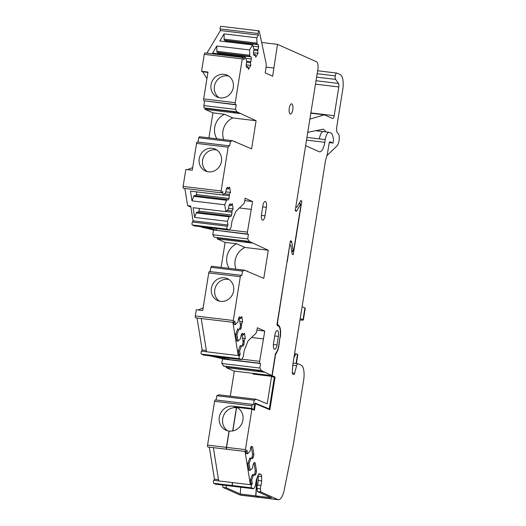 <?xml version="1.0" encoding="UTF-8"?>
<svg xmlns="http://www.w3.org/2000/svg" width="526" height="526" viewBox="0 0 526 526"><rect width="100%" height="100%" fill="white"/><g stroke="black" fill="none" stroke-linecap="round" stroke-linejoin="round"><path stroke-width="0.79" d="M326.889 155.67A26.648 9.514 -83.2 0 0 327.389 155.223L336.988 145.932A6.66 2.38 -83.2 0 0 339.224 139.042A6.66 2.38 -83.2 0 0 337.817 133.223A5.661 2.019 -83.2 0 1 336.785 126.799L342.728 89.709A13.328 4.754 -83.2 0 0 340.302 74.613L336.916 73.101A3.334 1.19 -83.2 0 0 336.785 73.061L317.619 70.76M307.644 133.019A7.995 2.854 -83.2 0 1 308.894 132.085L323.457 129.153L326.041 131.934M309.867 119.132L324.41 114.859L332.55 118.481A3.334 1.19 -83.2 0 0 332.675 118.514A3.334 1.19 -83.2 0 0 334.207 115.713L338.81 86.961A3.334 1.19 -83.2 0 0 338.481 83.43L335.588 79.4A3.334 1.19 -83.2 0 1 335.259 75.869A3.334 1.19 -83.2 0 1 336.785 73.061M310.813 113.221L324.41 114.859M291.877 252.099L293.639 250.678L300.977 204.87L300.431 204.627L296.46 211.268L295.198 210.709L317.842 69.353A6.66 2.38 -83.2 0 0 316.632 61.805L277.472 44.362L261.652 42.461M241.559 359.639L239.435 358.693L201.432 354.13L203.562 355.076L241.559 359.639L243.216 356.871L244.235 350.52L248.009 340.947L255.814 333.399A3.334 1.19 -83.2 0 0 256.833 330.821L257.326 327.751L264.782 331.071L256.944 330.131M277.544 325.712L277.623 325.719A9.994 3.57 -83.2 0 1 277.833 325.732A9.994 3.57 -83.2 0 1 280.029 337.159L278.668 345.667A9.994 3.57 -83.2 0 1 275.466 353.544L271.935 375.623L261.363 370.56L259.824 368.055L260.548 363.538L259.936 363.269A1.663 0.592 -83.2 0 1 259.772 363.098A1.663 0.592 -83.2 0 1 259.647 361.323L264.782 331.071M277.623 325.719A1.999 0.717 -83.2 0 1 277.583 325.719A1.999 0.717 -83.2 0 1 277.143 323.431L290.378 240.809L291.634 241.375L290.128 242.368M293.639 250.678L293.094 250.435L291.634 241.375M227.245 229.172L192.332 224.977L194.462 225.924L229.375 230.118L227.245 229.172A1.663 0.592 -83.2 0 1 226.89 227.929A1.663 0.592 -83.2 0 1 227.298 226.2L227.995 225.023L227.403 221.341L194.653 217.409L193.095 207.691L225.845 211.623L224.747 204.785L226.864 199.485L228.146 200.051L229.08 198.486L229.31 194.377L230.48 192.417L229.625 187.078L228.455 189.038L228.238 187.703L227.278 187.276L226.344 188.841L225.753 192.542L223.188 195.067L222.597 191.385L221.893 192.562A1.663 0.592 -83.2 0 1 221.485 192.878A1.663 0.592 -83.2 0 1 221.117 190.971L228.133 147.181A1.663 0.592 -83.2 0 1 228.895 145.781A1.663 0.592 -83.2 0 1 228.955 145.801L229.638 146.103L230.362 141.586L232.439 140.685L251.592 148.871L256.096 120.73L237.055 111.893L235.516 109.388L236.24 104.871L235.563 104.569A1.663 0.592 -83.2 0 1 235.26 102.682L242.276 58.892A1.663 0.592 -83.2 0 1 243.038 57.485A1.663 0.592 -83.2 0 1 243.42 58.162L243.683 59.767L245.294 57.064L246.76 61.384L246.168 65.086L246.51 67.223L247.47 67.65L248.055 66.671L248.482 69.34L250.823 65.428L250.389 62.752L251.421 58.997L251.08 56.861L249.797 56.295L249.554 49.937L252.546 44.927L254.012 49.247L253.42 52.948L253.762 55.085L254.722 55.513L255.307 54.533L255.735 57.203L258.075 53.284L257.641 50.614L258.674 46.86L258.332 44.723L257.05 44.158L256.806 37.8L258.417 35.097L258.161 33.493A1.663 0.592 -83.2 0 1 258.299 31.738A1.663 0.592 -83.2 0 1 258.943 30.863A1.663 0.592 -83.2 0 1 259.055 30.909A1.663 0.592 -83.2 0 1 259.311 31.422L265.972 62.772A6.66 2.38 -83.2 0 1 265.972 68.143L265.209 72.904L272.672 76.231L277.472 44.362M225.845 211.623L228.409 209.092L229.001 205.39L229.934 203.825L230.894 204.252L229.763 204.114M227.403 221.341L229.52 216.035L230.802 216.607L231.736 215.035L231.966 210.926L233.136 208.967L232.282 203.628L231.111 205.587L230.894 204.252M229.375 230.118L231.032 227.35L232.045 220.999L235.826 211.426L243.63 203.878A3.334 1.19 -83.2 0 0 244.649 201.294L245.136 198.223L252.598 201.55L244.754 200.61M239.383 318.408L240.638 318.559L240.421 317.224L239.468 316.797L238.528 318.361L237.936 322.063L235.372 324.595L234.78 320.906L234.083 322.083A1.663 0.592 -83.2 0 1 233.669 322.405A1.663 0.592 -83.2 0 1 233.301 320.498L240.316 276.702A1.663 0.592 -83.2 0 1 241.079 275.302A1.663 0.592 -83.2 0 1 241.145 275.322L241.822 275.624L242.545 271.107L244.623 270.213L263.776 278.392L268.286 250.251L249.239 241.414L247.7 238.909L248.423 234.392L247.7 234.07A1.663 0.592 -83.2 0 1 247.536 233.906A1.663 0.592 -83.2 0 1 247.404 232.124L252.598 201.55M240.638 318.559L241.809 316.599L242.664 321.938L241.493 323.898L241.263 328.007L240.329 329.578L239.054 329.006L236.937 334.312L235.687 334.161L236.799 340.999M242.039 334.963L243.295 335.108L243.084 333.773L242.124 333.346L241.184 334.917L240.592 338.619L238.028 341.144L236.937 334.312M243.295 335.108L244.465 333.155L245.32 338.494L244.149 340.453L243.919 344.563L242.986 346.128L241.71 345.556L239.593 350.862L238.344 350.71M239.435 358.693A1.663 0.592 -83.2 0 1 239.074 357.45A1.663 0.592 -83.2 0 1 239.481 355.721L240.185 354.544L239.593 350.862M266.373 207.336L265.005 215.838A5.135 1.834 -83.2 0 1 262.652 220.164A5.135 1.834 -83.2 0 1 261.521 214.286L262.888 205.778A5.135 1.834 -83.2 0 1 265.242 201.458A5.135 1.834 -83.2 0 1 266.373 207.336L262.704 206.896M278.385 336.43L277.018 344.938A5.135 1.834 -83.2 0 1 274.664 349.257A5.135 1.834 -83.2 0 1 273.533 343.386L274.894 334.878A5.135 1.834 -83.2 0 1 277.255 330.552A5.135 1.834 -83.2 0 1 278.385 336.43L274.717 335.989M292.956 107.212A5.135 1.834 -83.2 0 1 290.424 114.05A5.135 1.834 -83.2 0 1 289.122 110.684A5.135 1.834 -83.2 0 1 291.647 103.846A5.135 1.834 -83.2 0 1 292.956 107.212M296.46 211.268L295.336 209.848M227.995 225.023L193.081 220.835L190.708 206.021L187.618 205.653L190.879 207.106M187.618 205.653L184.863 188.486M221.485 192.878L183.482 188.315A1.663 0.592 -83.2 0 1 183.114 186.414L185.829 169.451L192.26 170.22L196.553 143.394A1.663 0.592 -83.2 0 1 197.316 141.987A1.663 0.592 -83.2 0 1 197.381 142.007L228.83 145.781M187.631 169.668L192.687 167.557M206.935 78.591L202.681 71.792L201.557 71.286L204.272 54.329A1.663 0.592 -83.2 0 1 205.035 52.929L243.038 57.485M206.902 53.152L220.414 30.534L220.157 28.93A1.663 0.592 -83.2 0 1 220.295 27.174A1.663 0.592 -83.2 0 1 220.94 26.3A1.663 0.592 -83.2 0 1 221.051 26.346M271.935 375.623L233.932 371.06L226.246 367.635L226.377 366.51M264.302 371.869L259.357 371.277L256.872 370.172L223.813 366.201L221.827 363.492L222.551 358.975L221.939 358.706A1.663 0.592 -83.2 0 1 221.768 358.535L210.4 355.898M201.432 354.13A1.663 0.592 -83.2 0 1 201.07 352.887A1.663 0.592 -83.2 0 1 201.478 351.158L202.181 349.981L197.046 318.006M233.669 322.405L195.665 317.842A1.663 0.592 -83.2 0 1 195.297 315.935L196.29 309.775L202.714 310.544L208.743 272.915A1.663 0.592 -83.2 0 1 209.506 271.515A1.663 0.592 -83.2 0 1 209.565 271.528L241.013 275.308M198.085 309.985L203.141 307.874M251.586 337.488L263.526 338.922M210.42 356.082L217.527 356.93L228.876 359.389A1.663 0.592 -83.2 0 1 228.692 358.094M228.876 359.389L221.768 358.535M260.548 363.538L222.551 358.975M259.824 368.055L221.827 363.492M261.363 370.56L223.359 365.997M264.249 372.198L226.246 367.635M257.306 370.363L226.404 366.655M293.094 250.435L291.752 251.316M300.977 204.87L299.504 202.78M300.431 204.627L299.281 203.161M273.98 68.045L266.11 67.104M258.417 35.097L220.414 30.534M256.806 37.8L224.056 33.868L224.129 39.154L256.879 43.086M257.05 44.158L224.3 40.226L224.129 39.154M258.332 44.723L225.582 40.791L224.3 40.226M225.726 41.705L225.582 40.791M258.674 46.86L253.045 46.183M258.227 49.635L253.992 49.128M257.641 50.614L253.867 50.161M258.075 53.284L253.453 52.731M255.307 54.533L253.644 54.329M252.546 44.927L219.796 40.995L224.056 33.868M249.554 49.937L216.804 46.005L216.876 51.292L249.626 55.223M249.797 56.295L217.047 52.363L216.876 51.292M251.08 56.861L218.329 52.929L217.047 52.363M218.474 53.843L218.329 52.929M251.421 58.997L245.793 58.327M250.974 61.779L246.74 61.266M250.389 62.752L246.615 62.298M250.823 65.428L246.201 64.869M248.055 66.671L246.392 66.473M245.294 57.064L212.543 53.133L216.804 46.005M236.24 104.871L203.983 100.782A1.663 0.592 -83.2 0 1 203.68 98.888L207.98 72.062L201.557 71.286M211.044 84.765A11.993 11.138 -66 0 0 217.291 97.06A11.993 11.138 -66 0 0 233.294 87.441A11.993 11.138 -66 0 0 227.048 75.146A11.993 11.138 -66 0 0 211.044 84.765M235.516 109.388L203.858 105.588L204.581 101.071M237.055 111.893L204.068 107.935L203.858 105.588M239.987 113.202L235.05 112.61L232.558 111.499L204.068 107.935M239.935 113.531L205.028 109.336L205.179 108.356L232.998 111.696M216.903 138.825A16.654 15.464 114 0 1 214.7 127.417C215.857 121.335 219.132 116.95 224.517 114.254L212.938 112.86L205.028 109.336M224.517 114.254L232.768 117.929L256.096 120.73M223.754 139.646A16.654 15.464 114 0 1 222.952 131.086A16.654 15.464 114 0 1 232.768 117.929M235.431 141.672L234.353 141.54M232.439 140.685L199.459 136.727L198.703 137.786L230.362 141.586M198.013 142.073L198.703 137.786M199.203 158.714A11.993 11.138 -66 0 0 205.442 171.009A11.993 11.138 -66 0 0 221.446 161.39A11.993 11.138 -66 0 0 215.206 149.095A11.993 11.138 -66 0 0 199.203 158.714M223.188 195.067L190.438 191.135L191.997 200.853L194.114 195.554L226.864 199.485M228.238 187.703L227.107 187.565M228.455 189.038L226.377 188.788M230.48 192.417L225.858 191.865M229.31 194.377L224.687 193.818M229.527 195.711L223.313 194.962M229.08 198.486L196.329 194.554L196.757 191.898M195.626 195.731L196.329 194.554M226.397 200.268L193.647 196.336M224.747 204.785L191.997 200.853M231.111 205.587L229.034 205.337M233.136 208.967L228.514 208.414M231.966 210.926L227.344 210.374M232.183 212.261L225.97 211.518M231.736 215.035L198.986 211.104L199.413 208.447M198.282 212.287L198.986 211.104M229.52 216.035L196.77 212.103L196.303 212.885L229.053 216.817M194.653 217.409L196.303 212.885M192.332 224.977A1.663 0.592 -83.2 0 1 191.977 223.734A1.663 0.592 -83.2 0 1 192.385 222.005L193.081 220.835M239.396 207.967L251.336 209.401M205.318 227.225L216.64 230.197A1.663 0.592 -83.2 0 1 216.482 228.567M216.64 230.197L212.622 229.717A1.663 0.592 -83.2 0 0 212.787 229.882L248.423 234.392M247.7 238.909L212.787 234.721L213.51 230.204M249.239 241.414L214.325 237.226L212.787 234.721M252.178 242.723L247.233 242.131L244.748 241.026L214.325 237.226M252.125 243.051L217.212 238.863L217.343 237.732M245.182 241.217L217.37 237.877M268.286 250.251L244.952 247.45L236.7 243.775L225.121 242.387L217.212 238.863M244.952 247.45A16.654 15.464 -66 0 0 235.135 260.613A16.654 15.464 -66 0 0 235.937 269.167M247.614 271.192L246.536 271.061M244.623 270.213L211.643 266.255L210.887 267.307L242.545 271.107M210.196 271.594L210.887 267.307M211.386 288.241A11.993 11.138 -66 0 0 217.632 300.53A11.993 11.138 -66 0 0 233.629 290.911A11.993 11.138 -66 0 0 227.39 278.622A11.993 11.138 -66 0 0 211.386 288.241M235.372 324.595L234.123 324.463L233.787 322.385M239.291 317.086L240.421 317.224M239.895 321.61L242.664 321.938M240.244 323.746L241.493 323.898M240.454 325.081L241.71 325.232M239.008 317.559L240.461 325.101L240.014 327.876L241.263 328.007M237.338 329.638L238.58 329.789M238.028 341.144L236.779 340.993M241.947 333.642L243.084 333.773M242.552 338.159L245.32 338.494M242.9 340.302L244.149 340.453M241.855 333.8L243.117 341.65L244.366 341.788M242.67 344.412L243.919 344.563M240.454 345.424L239.987 346.207L241.237 346.345M240.185 354.544L238.929 354.392M206.356 350.487L202.181 349.981M207.921 72.424L202.681 71.792M228.678 76.053A11.993 11.138 -66 0 0 214.437 86.277A11.993 11.138 -66 0 0 219.053 97.658M208.934 137.865L212.938 112.86M216.83 150.002A11.993 11.138 -66 0 0 202.589 160.226A11.993 11.138 -66 0 0 207.211 171.607M221.117 267.392L225.121 242.387M205.357 227.567L201.34 227.081L212.622 229.717M201.34 227.081L201.3 226.745M236.7 243.775A16.654 15.464 -66 0 0 226.884 256.938A16.654 15.464 -66 0 0 229.093 268.345M229.014 279.53A11.993 11.138 -66 0 0 214.779 289.747A11.993 11.138 -66 0 0 219.395 301.135M232.847 430.912L236.569 407.716L235.674 407.242M255.36 374.374L253.322 373.388M329.302 142.625L333.03 143.079L330.098 141.77A1.999 0.717 -83.2 0 0 330.019 141.75A1.999 0.717 -83.2 0 0 329.105 143.427L327.534 153.244L325.364 161.462L292.785 364.886L292.305 372.27A1.999 0.717 -83.2 0 0 292.726 374.019L293.718 374.459A1.999 0.717 -83.2 0 0 293.797 374.479A1.999 0.717 -83.2 0 0 294.606 373.296L296.605 365.721A3.334 1.19 -83.2 0 1 297.959 363.749A3.334 1.19 -83.2 0 1 298.084 363.782L301.214 365.175A13.328 4.754 -83.2 0 1 303.64 380.278L293.363 444.411L284.237 489.877A13.328 4.754 -83.2 0 1 278.379 499.7L259.535 497.438A13.328 4.754 -83.2 0 1 259.029 497.294L255.873 495.893L257.043 477.943M253.69 488.785L251.56 487.839L232.716 485.577L234.839 486.524L253.69 488.785L255.34 486.017L256.359 479.666L258.194 475.017A3.334 1.19 -83.2 0 1 259.305 473.781A3.334 1.19 -83.2 0 1 259.436 473.821L260.87 474.459A3.334 1.19 -83.2 0 1 261.586 476.53L261.738 480.849L261.001 485.445L257.602 485.038A2.663 0.953 -83.2 0 0 257.043 488.444L257.398 491.547L271.324 497.747L255.873 495.893M232.716 485.577A1.663 0.592 -83.2 0 1 232.354 484.334A1.663 0.592 -83.2 0 1 232.762 482.605L251.606 484.867A1.663 0.592 -83.2 0 0 251.198 486.596A1.663 0.592 -83.2 0 0 251.56 487.839M245.359 453.484L247.503 453.741L246.911 450.052L246.207 451.229A1.663 0.592 -83.2 0 1 245.793 451.545L226.949 449.283A1.663 0.592 -83.2 0 1 226.581 447.383L229.191 431.077A12.657 11.756 114 0 0 242.927 420.05A12.657 11.756 114 0 0 236.831 407.315L251.915 409.123L245.425 449.645L226.581 447.383M235.661 407.315L237.542 407.709M254.801 403.751L255.853 403.876A1.335 0.473 96.8 0 1 255.906 403.889L269.858 409.754L275.098 377.03L272.481 376.715M258.897 404.869L257.819 404.744M275.098 377.03L272.159 375.722L253.315 373.46M272.159 375.722L275.354 355.76A3.334 1.19 -83.2 0 1 276.196 353.38L275.703 353.321M276.196 353.38A10.658 3.807 -83.2 0 0 278.892 345.773L280.016 337.232M280.259 337.265A10.658 3.807 -83.2 0 0 278.32 325.18A3.334 1.19 -83.2 0 1 277.708 321.406L287.012 261.823M287.249 261.856L289.747 244.741L290.766 245.188L292.219 254.255L293.238 254.702L301.832 201.044L300.629 200.899M301.832 201.044L300.813 200.59L296.848 207.237L295.776 207.106M305.606 145.748L295.829 206.784L296.848 207.237M333.03 143.079L333.517 140.034A16.654 5.944 -83.2 0 0 331.571 133.308L329.532 132.407A8.659 3.09 -83.2 0 0 329.204 132.315A8.659 3.09 -83.2 0 0 325.232 139.6L324.798 142.303A11.329 4.044 -83.2 0 1 319.611 151.836A11.329 4.044 -83.2 0 1 319.177 151.718L305.843 145.781M278.379 499.7A13.328 4.754 -83.2 0 1 277.873 499.555L259.029 497.294M261.001 485.445A2.663 0.953 -83.2 0 0 260.442 488.851L260.797 491.955L277.873 499.555M260.797 491.955L257.398 491.547M252.309 483.69L251.073 483.545L250.481 479.857L251.717 480.008L252.309 483.69L251.606 484.867M253.992 462.919L255.255 470.783L254.814 473.558L256.05 473.709L255.11 475.274L252.598 474.557L252.132 475.34L253.368 475.491L251.717 480.008M253.834 474.702L253.368 475.491M255.255 470.783L256.491 470.934L256.05 473.709M254.078 462.788L255.209 462.926L256.491 470.934M248.016 470.034L250.159 470.29L252.25 468.548L253.315 464.063L254.249 462.499L255.209 462.926M248.923 470.139L247.825 463.307L249.061 463.459L250.159 470.29M249.469 458.79L250.711 458.935L249.061 463.459M247.825 463.307L249.942 458.001L251.178 458.153L250.711 458.935M251.145 446.692L252.598 454.227L252.151 457.009L253.394 457.153L252.454 458.725L251.178 458.153M252.598 454.234L253.834 454.379L253.394 457.153M251.408 446.811L252.644 446.955L253.834 454.379M252.644 446.955L251.336 446.37L250.659 447.508L250.067 451.209L247.503 453.741M245.793 451.545A1.663 0.592 -83.2 0 1 245.425 449.645M237.962 407.979A12.657 11.756 -66 0 0 236.569 407.716M251.915 409.123L254.406 410.234L255.241 404.994L254.538 404.915M255.853 403.876A1.335 0.473 96.8 0 0 255.241 404.994M258.095 475.261A3.334 1.19 -83.2 0 1 258.187 476.122L258.338 480.442L257.602 485.038M261.738 480.849L258.338 480.442M299.899 319.933C302.798 320.249 303.844 320.176 303.035 319.723L303.357 319.972L305.244 308.19A5.332 0.546 -170.9 0 0 304.922 307.94L302.108 306.684M300.221 318.467L303.035 319.723L304.922 307.94M296.375 363.558L297.801 354.655A5.332 0.546 -170.9 0 0 297.479 354.406L296.125 353.801L293.988 357.384M296.125 353.801L294.586 353.617M232.683 430.945L236.411 407.696L233.018 406.184A12.657 11.756 -66 0 0 219.289 417.21A12.657 11.756 -66 0 0 225.878 430.183A12.657 11.756 -66 0 0 229.034 431.057L226.423 447.363A1.663 0.592 96.8 0 0 226.791 449.263A1.663 0.592 96.8 0 0 226.87 449.263M251.073 483.545L250.369 484.722L232.604 482.585A1.663 0.592 96.8 0 0 232.196 484.315A1.663 0.592 96.8 0 0 232.558 485.557L234.708 486.465M256.852 478.417L255.715 495.873L258.871 497.274A13.328 4.754 96.8 0 0 259.377 497.418A13.328 4.754 96.8 0 0 259.45 497.425M253.17 373.368L253.052 374.091L271.587 376.32L267.188 403.804L256.287 399.3L254.203 400.194L253.479 404.711L252.802 404.409A1.663 0.592 96.8 0 0 252.736 404.395A1.663 0.592 96.8 0 0 251.974 405.796L251.56 408.413L253.821 409.419L254.604 404.514A1.663 0.592 96.8 0 1 255.366 403.107A1.663 0.592 96.8 0 1 255.432 403.126L258.029 404.284L256.34 404.08M226.075 485.472L226.344 487.819L240.27 494.019L240.711 487.227M233.018 406.184L251.56 408.413M252.671 404.395L215.417 399.924A1.663 0.592 96.8 0 0 215.358 399.905A1.663 0.592 96.8 0 0 214.588 401.305L207.579 445.095A1.663 0.592 96.8 0 0 207.941 447.001L226.791 449.263M209.328 447.166L214.457 479.147L218.494 479.633M214.457 479.147L213.76 480.323A1.663 0.592 96.8 0 0 213.352 482.053A1.663 0.592 96.8 0 0 213.707 483.295L215.838 484.242L234.688 486.504M255.715 495.873L240.27 494.019M222.676 485.064L222.945 487.405L240.02 495.012A13.328 4.754 96.8 0 0 240.533 495.157L259.377 497.418M222.945 487.405L226.344 487.819M230.303 396.183L234.32 371.106M267.583 408.735L269.273 408.939L274.302 377.53L271.587 376.32M269.273 408.939L258.029 404.284M235.28 407.196L237.002 407.4M252.125 409.215L253.821 409.419M236.411 407.696A12.657 11.756 -66 0 0 222.676 418.722A12.657 11.756 -66 0 0 227.633 430.794M256.287 399.3L218.901 394.809L216.817 395.71L216.133 399.997M258.2 400.154L259.279 400.279M216.817 395.71L254.203 400.194M252.132 475.34L250.481 479.857M254.814 473.558L254.065 474.807M252.151 457.009L251.408 458.258M246.267 453.59L245.931 451.518M250.369 484.722L245.031 451.459M218.704 480.915L213.365 447.652M239.481 355.721L238.239 355.569L238.935 354.412L238.337 350.73L239.987 346.207M243.117 341.65L242.67 344.431L241.934 345.661M237.798 328.875L235.681 334.174M240.014 327.876L239.277 329.105M201.221 318.506L206.56 351.789L238.232 355.589L232.886 322.306M335.259 75.869L317.145 73.693M335.588 79.4L316.599 77.125M338.481 83.43L316.021 80.734M338.81 86.961L315.469 84.16M334.207 115.713L310.866 112.912M259.647 361.323L241.835 359.186M259.936 363.269L221.939 358.706M258.161 33.493L220.157 28.93M242.276 58.892L204.272 54.329M235.26 102.682L203.68 98.888M235.563 104.569L203.983 100.782M228.133 147.181L196.553 143.394M221.117 190.971L183.114 186.414M227.298 226.2L192.385 222.005M247.404 232.124L229.461 229.974M247.7 234.07L212.787 229.882M240.316 276.702L208.743 272.915M233.301 320.498L195.297 315.935M206.56 351.769L201.478 351.158M265.005 215.838L261.389 215.404M277.018 344.938L273.402 344.504M324.798 142.303L306.507 140.107M325.232 139.6L319.361 138.897A8.666 3.09 -83.2 0 1 323.332 131.605L315.778 130.698M306.941 137.404L319.361 138.897M296.605 365.721L292.758 365.261M294.606 373.296L292.311 373.019M292.989 363.597A3.334 1.19 -83.2 0 1 293.633 363.229A3.334 1.19 -83.2 0 1 293.758 363.262M254.801 403.758L255.8 403.876M278.32 325.18L277.143 325.042M260.442 488.851L257.043 488.444M260.87 474.459L258.641 474.189M261.586 476.53L258.187 476.122M297.479 354.406L296.02 363.512M214.588 401.305L251.974 405.796M207.579 445.095L226.423 447.363M213.76 480.323L232.604 482.585M213.707 483.295L232.558 485.557M240.02 495.012L258.871 497.274M277.485 325.686L277.833 325.732M258.943 30.863L220.94 26.3M228.895 145.781L197.316 141.987M241.079 275.302L209.506 271.515M329.204 132.315L323.332 131.605M297.959 363.749L293.633 363.229M215.358 399.905L252.736 404.395"/></g></svg>
